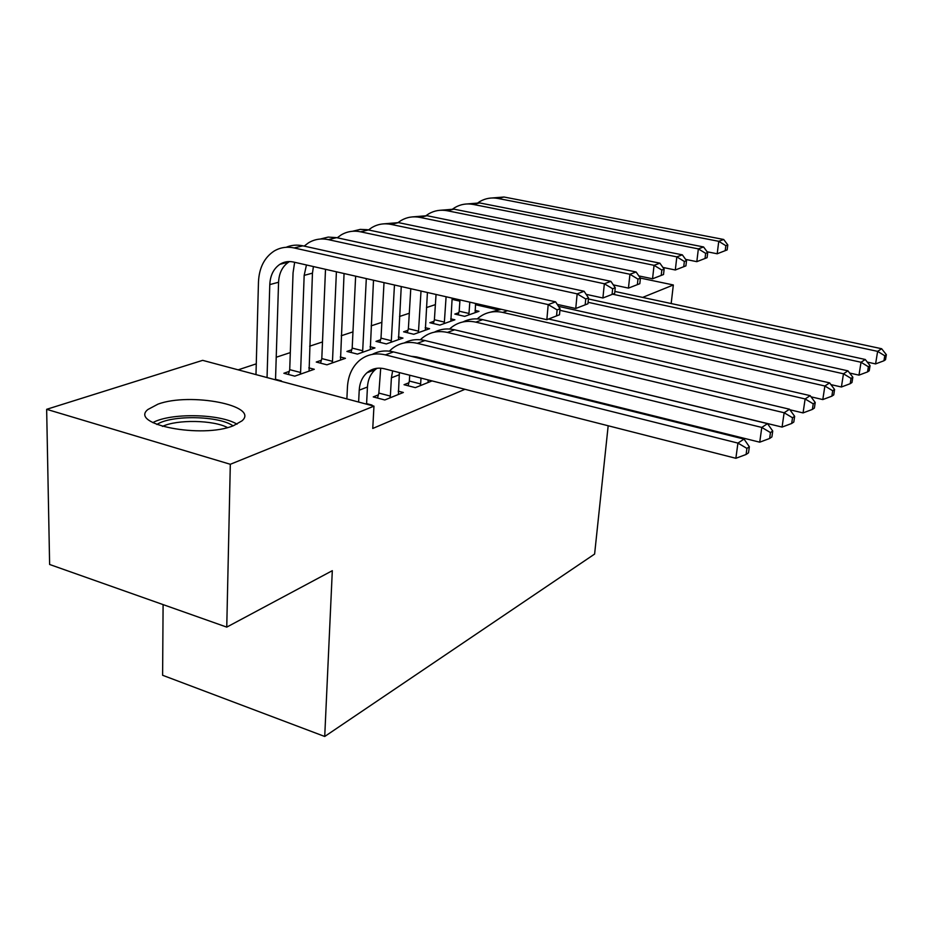 <?xml version="1.0" encoding="UTF-8"?>
<svg xmlns="http://www.w3.org/2000/svg" width="933" height="933" viewBox="0 0 933 933"><rect width="100%" height="100%" fill="white"/><g stroke="black" fill="none" stroke-linecap="round" stroke-linejoin="round"><path stroke-width="1.4" d="M233.448 425.705C202.204 438.79 128.626 424.515 147.939 409.482L158.039 404.117C190.379 392.14 259.806 405.633 241.997 420.853L233.448 425.705M435.384 304.625L426.463 307.575M409.295 313.255L399.511 316.485M381.865 322.328L371.147 325.862M352.966 331.88L341.221 335.763M322.491 341.956L309.639 346.201M290.315 352.592L276.226 357.246M256.272 363.847L238.137 369.841M163.1 604.596L162.61 675.27L324.719 736.475L594.613 554.062L608.176 425.763M324.719 736.475L332.311 570.681L226.754 627.116L49.624 564.477L46.65 409.319L202.659 360.348L373.958 406.147L230.311 464.284L46.65 409.319M433.985 321.29L429.845 322.725L439.851 325.092L454.884 319.797L450.721 318.829M380.571 339.787L375.987 341.373L386.332 343.927L402.963 338.073L398.333 336.941M321.349 360.29L316.252 362.051L326.958 364.815L345.443 358.319L340.265 356.989M408.876 382.798L404.036 384.711L415.36 387.638L432.049 380.909M275.527 379.299L281.369 380.862L280.506 381.165M371.241 405.423L372.057 405.097L366.587 403.627M497.569 309.744L475.457 304.694M459.887 301.149L452.062 299.365M373.958 406.147L372.757 428.457L464.984 389.294M494.105 376.932L495.213 376.466M378.366 394.881L373.247 396.91L384.793 399.965L403.348 392.478L398.204 391.137M289.253 371.404L283.865 373.27L294.77 376.151L314.293 369.281L308.8 367.847M351.741 349.77L346.913 351.438L357.444 354.097L374.961 347.927L370.063 346.703M407.943 330.305L403.592 331.81L413.774 334.271L429.577 328.708L425.18 327.658M458.768 312.707L454.826 314.071L464.669 316.357L478.991 311.319L475.037 310.409M640.33 278.069L673.334 284.973L642.627 297.405M671.177 303.54L673.334 284.973M226.754 627.116L230.311 464.284M632.026 410.45L631.035 410.986M366.564 404.176L367.45 387.02C367.917 379.719 370.494 373.935 375.183 369.701L377.025 368.278M358.634 402.053L359.217 390.181C359.683 382.833 362.261 377.025 366.972 372.757C371.975 368.558 377.842 367.24 384.571 368.815L735.869 458.29L737.921 443.093L385.341 354.867C375.451 352.592 366.809 354.482 359.415 360.511C352.114 366.961 348.126 375.812 347.438 387.078L346.878 398.916M746.925 448.4L746.097 454.476L748.511 452.82L749.351 446.767L746.925 448.4L737.921 443.093L744.044 439.081L393.504 351.916C385.83 350.097 378.763 350.913 372.29 354.388M744.044 439.081L749.351 446.767M746.097 454.476L735.869 458.29M559.497 314.771L560.057 308.765L557.106 309.884L556.546 315.914L559.497 314.771L546.843 319.681L548.196 304.601L294.117 247.945C286.804 246.405 280.098 247.467 274.01 251.129C264.331 257.578 259.152 267.853 258.476 281.918L255.98 374.611M267.048 377.573L269.789 284.6C270.255 275.375 273.626 268.611 279.912 264.296C284.052 261.718 288.624 260.972 293.627 262.056L546.843 319.681L556.546 315.914M275.515 379.836L278.57 282.244C279.049 273.077 282.419 266.36 288.682 262.068L289.533 261.567M557.106 309.884L548.196 304.601L555.613 301.849L302.863 245.822C296.939 244.563 291.353 245.052 286.104 247.303M555.613 301.849L560.057 308.765M398.391 394.484L399.371 372.582M377.515 398.041L378.856 393.073L390.356 396.093L391.405 377.795L392.653 370.879M390.356 396.093L389.877 397.913M380.711 368.197L378.856 393.073M410.998 356.266L416.445 356.896L759.73 442.184L761.795 427.431L417.284 343.321C407.581 341.151 399.079 343.017 391.778 348.919L389.376 351.158M770.46 432.574L769.632 438.475L771.894 436.924L772.734 431.046L770.46 432.574L761.795 427.431L767.509 423.664L424.97 340.533C417.517 338.807 410.625 339.612 404.292 342.936M767.509 423.664L772.734 431.046M769.632 438.475L759.73 442.184M428.212 382.46L428.014 379.883M408.083 385.761L409.354 381.037L420.643 383.941L421.005 378.098M420.643 383.941L420.165 385.702M409.704 375.218L409.354 381.037M423.069 359.263L423.302 358.599M444.365 345.245L782.076 427.081L784.14 412.748L447.385 332.428C437.88 330.352 429.518 332.206 422.311 337.979L420.34 339.764M429.367 360.826L429.483 360.126M792.525 417.751L791.685 423.477L793.808 422.031L794.648 416.316L792.525 417.751L784.14 412.748L789.516 409.225L454.651 329.804C447.397 328.159 440.668 328.941 434.463 332.136M789.516 409.225L794.648 416.316M791.685 423.477L782.076 427.081M288.425 374.471L289.72 369.655L300.589 372.5L304.17 275.375L306.456 264.972M294.641 262.29L293.055 272.809L289.72 369.655M300.589 372.5L300.111 374.273M309.08 371.112L312.45 273.147L313.43 266.558M587.942 303.773L588.513 297.93L585.749 298.98L585.178 304.834L587.942 303.773L575.754 308.496L577.154 293.86L328.334 239.641C321.162 238.16 314.561 239.21 308.555 242.79L304.158 246.114M557.234 304.38L575.754 308.496L585.178 304.834M585.749 298.98L577.154 293.86L584.116 291.271L336.58 237.647L328.194 237.087L320.264 239.046M584.116 291.271L588.513 297.93M320.567 363.17L321.803 358.587L332.486 361.328L336.405 271.795M325.5 269.31L321.803 358.587M332.486 361.328L332.02 363.042M340.51 360.056L344.055 273.532M614.66 293.428L615.255 287.761L612.654 288.752L612.06 294.431L614.66 293.428L602.905 297.989L604.351 283.76L360.616 231.816C353.572 230.393 347.076 231.431 341.14 234.929L337.233 237.787M586.146 294.35L602.905 297.989L612.06 294.431M612.654 288.752L604.351 283.76L610.893 281.334L367.24 229.693L360.255 229.39L352.522 231.267M610.893 281.334L615.255 287.761M237.017 424.177C220.141 413.704 170.552 412.678 152.814 422.637M156.872 424.503C171.334 414.73 219.278 415.698 233.005 425.868M227.477 427.559C213.272 420.002 177.212 419.302 162.447 426.416M456.33 367.532L456.377 366.809M449.718 365.888L449.764 365.176M438.673 362.412L438.615 363.135M789.924 409.785L803.056 412.911L805.132 398.962L475.818 322.142C466.5 320.159 458.266 321.99 451.152 327.635L449.589 329.022M813.226 403.837L812.386 409.412L814.392 408.048L815.22 402.485L813.226 403.837L805.132 398.962L810.182 395.65L482.688 319.657C475.632 318.095 469.066 318.853 462.99 321.932M810.182 395.65L815.22 402.485M812.386 409.412L803.056 412.911M811.057 396.84L822.801 399.569L824.877 386.005L502.712 312.415C493.569 310.502 485.475 312.322 478.454 317.861L477.253 318.899M832.702 390.74L831.863 396.163L833.752 394.881L834.58 389.481L832.702 390.74L824.877 386.005L829.624 382.88L548.581 319.016M501.348 309.324L489.977 312.287M829.624 382.88L834.58 389.481M831.863 396.163L822.801 399.569M351.006 352.476L352.184 348.102L362.692 350.738L366.307 278.594M355.636 276.168L352.184 348.102M362.692 350.738L362.237 352.406M370.273 349.572L373.503 280.238M639.816 283.702L640.411 278.186L637.962 279.119L637.367 284.647L639.816 283.702L628.457 288.11L629.938 274.267L391.125 224.41C384.209 223.045 377.818 224.072 371.952 227.5L368.5 229.938M613.296 284.88L628.457 288.11L637.367 284.647M637.962 279.119L629.938 274.267L636.108 271.981L398.496 222.625L383.008 223.908M636.108 271.981L640.411 278.186M379.883 342.329L381.002 338.166L391.324 340.697L394.461 285.008M384.011 282.629L381.002 338.166M391.324 340.697L390.892 342.318M398.519 339.635L401.248 286.548M663.526 274.524L664.133 269.159L661.824 270.034L661.217 275.422L663.526 274.524L652.552 278.78L654.056 265.322L420.002 217.401C413.202 216.083 406.916 217.109 401.132 220.456L398.111 222.544M638.837 275.923L652.552 278.78L661.217 275.422M661.824 270.034L654.056 265.322L659.876 263.164L426.976 215.71L411.873 216.946M659.876 263.164L664.133 269.159M830.93 384.618L841.414 386.997L843.467 373.795L559.905 310.304M851.059 378.401L850.22 383.685L851.992 382.483L852.832 377.212L851.059 378.401L843.467 373.795L847.957 370.844L558.505 306.351M847.957 370.844L852.832 377.212M850.22 383.685L841.414 386.997M407.301 332.708L408.374 328.731L418.52 331.168L421.016 291.049M410.777 288.717L408.374 328.731M418.52 331.168L418.089 332.743M425.343 330.2L427.419 292.507M685.918 265.87L686.536 260.634L684.356 261.462L683.737 266.71L685.918 265.87L675.305 269.987L676.833 256.867L447.374 210.765C440.691 209.493 434.498 210.496 428.795 213.785L426.159 215.558M662.92 267.444L675.305 269.987L683.737 266.71M684.356 261.462L676.833 256.867L682.326 254.837L453.986 209.155L439.256 210.357M682.326 254.837L686.536 260.634M849.648 373.048L858.978 375.136L861.031 362.261L588.082 302.304M868.378 366.762L867.55 371.905L869.229 370.763L870.057 365.631L868.378 366.762L861.031 362.261L865.264 359.485L588.42 298.945M865.264 359.485L870.057 365.631M867.55 371.905L858.978 375.136M433.367 323.564L434.393 319.751L444.376 322.095L446.091 296.752M436.049 294.466L434.393 319.751M444.376 322.095L443.956 323.646M450.861 321.22L452.143 298.128M707.097 257.671L707.727 252.575L705.663 253.356L705.033 258.476L707.097 257.671L696.823 261.66L698.362 248.878L473.346 204.455C466.792 203.231 460.692 204.234 455.071 207.453L452.785 208.945M685.65 259.409L696.823 261.66L705.033 258.476M705.663 253.356L698.362 248.878L703.564 246.953L479.632 202.928L465.252 204.094M703.564 246.953L707.727 252.575M867.305 362.097L875.586 363.917L877.626 351.368L612.666 294.21M884.764 355.753L883.936 360.768L885.522 359.695L886.35 354.68L884.764 355.753L877.626 351.368L881.638 348.732L614.87 291.446M881.638 348.732L886.35 354.68M883.936 360.768L875.586 363.917M458.196 314.853L459.176 311.202L468.984 313.465L469.812 302.152M459.981 299.913L459.176 311.202M468.984 313.465L468.588 314.981M475.154 312.66L475.55 303.458M727.169 249.904L727.798 244.936L725.839 245.682L725.209 250.662L727.169 249.904L717.197 253.776L718.76 241.309L498.035 198.472C491.586 197.283 485.592 198.274 480.04 201.423L478.093 202.671M707.144 251.782L717.197 253.776L725.209 250.662M725.839 245.682L718.76 241.309L723.693 239.478L504.018 197.015L489.965 198.134M723.693 239.478L727.798 244.936M359.217 390.181L367.45 387.02M385.341 354.867L393.504 351.916M269.789 284.6L278.57 282.244M294.117 247.945L302.863 245.822M391.405 377.795L399.161 374.809M417.284 343.321L424.97 340.533M447.385 332.428L454.651 329.804M304.17 275.375L312.45 273.147M328.334 239.641L336.58 237.647M360.616 231.816L368.407 229.926M475.818 322.142L482.688 319.657M502.712 312.415L507.424 310.712M391.125 224.41L398.496 222.625M420.002 217.401L426.976 215.71M447.374 210.765L453.986 209.155M473.346 204.455L479.632 202.928M498.035 198.472L504.018 197.015M366.972 372.757L375.183 369.701M279.912 264.296L288.682 262.068"/></g></svg>

